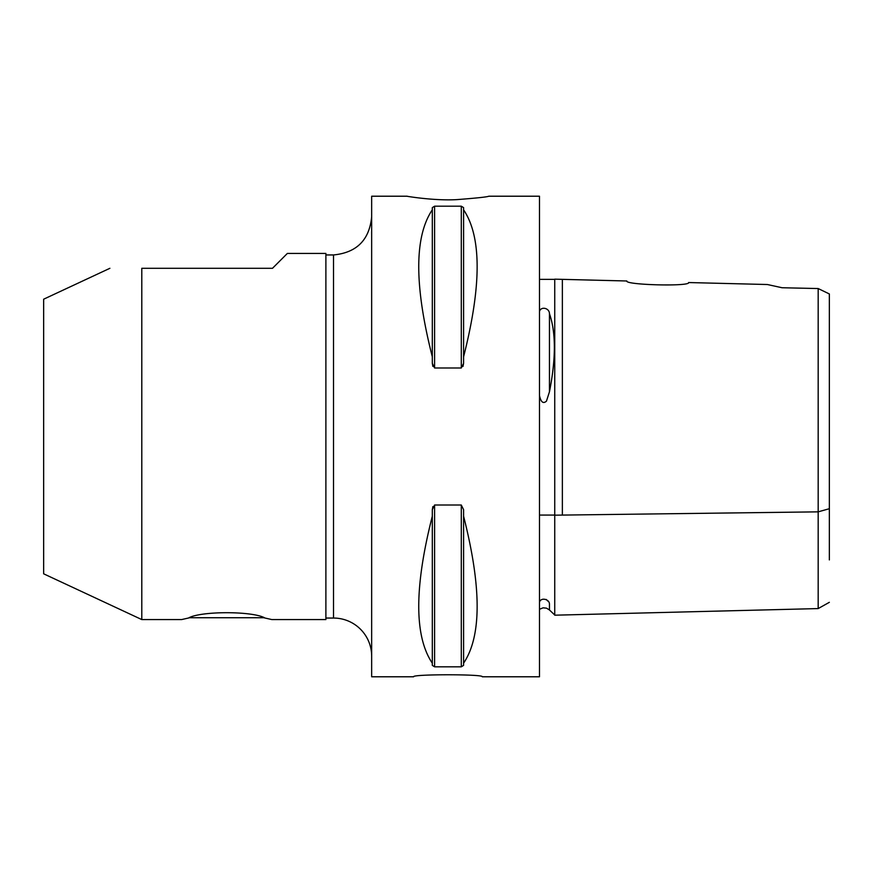 <?xml version="1.0" encoding="UTF-8"?>
<svg xmlns="http://www.w3.org/2000/svg" width="873" height="873" viewBox="0 0 873 873"><rect width="100%" height="100%" fill="white"/><g stroke="black" fill="none" stroke-linecap="round" stroke-linejoin="round"><path stroke-width="1.31" d="M188.972 617.735L264.486 617.735C251.577 611.035 201.87 611.035 188.972 617.735M109.9 268.295L43.65 299.199L43.65 573.812L141.797 619.579L141.797 268.295C99.009 268.295 99.009 268.295 141.797 268.295C99.009 268.295 99.009 268.295 141.797 268.295L272.496 268.295L287.37 253.421L325.891 253.421L325.891 619.579L271.863 619.579L263.722 617.735M141.797 619.579L181.584 619.579L189.736 617.735M482.267 676.782C484.373 674.109 411.51 674.109 413.616 676.782C411.51 674.109 484.373 674.109 482.267 676.782L539.481 676.782L539.481 196.218L488.771 196.218C487.429 196.938 476.844 198.073 457.026 199.611C433.281 201.052 402.868 195.639 407.113 196.218L371.658 196.218L371.658 676.782L413.616 676.782M432.866 506.591L432.31 509.69L434.59 505.009L461.293 505.009L463.585 509.69L463.585 516.194C481.656 587.333 481.656 636.33 463.585 663.185L463.585 665.368L461.293 666.819L434.59 666.819L432.31 665.368L432.31 663.185C414.228 636.33 414.228 587.333 432.31 516.194L432.31 509.69M463.017 366.409L463.585 363.31L461.293 367.991L434.59 367.991L432.31 363.31L432.866 366.409M432.31 363.31L432.31 356.806C414.228 285.667 414.228 236.67 432.31 209.815L432.31 207.632L434.59 206.192L461.293 206.192L463.585 207.632L463.585 209.815C481.656 236.67 481.656 285.667 463.585 356.806L463.585 363.31M829.35 559.92L829.35 313.091M688.611 282.546C690.499 286.682 624.85 285.002 626.825 280.986L554.737 279.164L554.737 614.232L554.737 515.179L818.176 511.851L818.176 608.579L818.176 288.548L782.055 287.741L767.389 284.522L688.611 282.546M829.35 508.719L829.35 293.95L818.176 288.548M829.35 508.708L818.176 511.851M539.481 279.36L554.737 279.36M546.203 599.435L547.797 601.06M539.481 515.07L554.737 515.07M539.481 609.278L543.104 607.815L546.531 608.165L549.455 609.987L549.455 604.018C555.992 618.477 555.992 618.477 549.455 604.018C549.412 599.031 540.551 597.056 539.481 602.359M539.481 395.48C540.856 402.126 543.181 404.024 546.443 401.165L549.455 391.802C555.992 358.574 555.992 332.537 549.455 313.68C549.412 307.765 540.551 306.128 539.481 311.661M432.31 663.185L432.31 516.194M463.585 663.185L463.585 516.194M432.31 356.806L432.31 209.815M463.585 356.806L463.585 209.815M325.891 254.949L333.519 254.949L333.519 618.051A38.139 38.139 0 0 1 371.658 656.19M562.365 279.36L562.365 515.081M549.455 391.802L549.455 313.68M434.59 666.819L434.59 505.009M461.293 666.819L461.293 505.009M434.59 367.991L434.59 206.192M461.293 367.991L461.293 206.192M829.35 602.315L818.176 608.579L554.737 615.192M554.737 614.996L549.455 609.987M325.891 618.051L333.519 618.051M333.519 254.949C356.686 252.69 369.399 239.977 371.658 216.81"/></g></svg>
